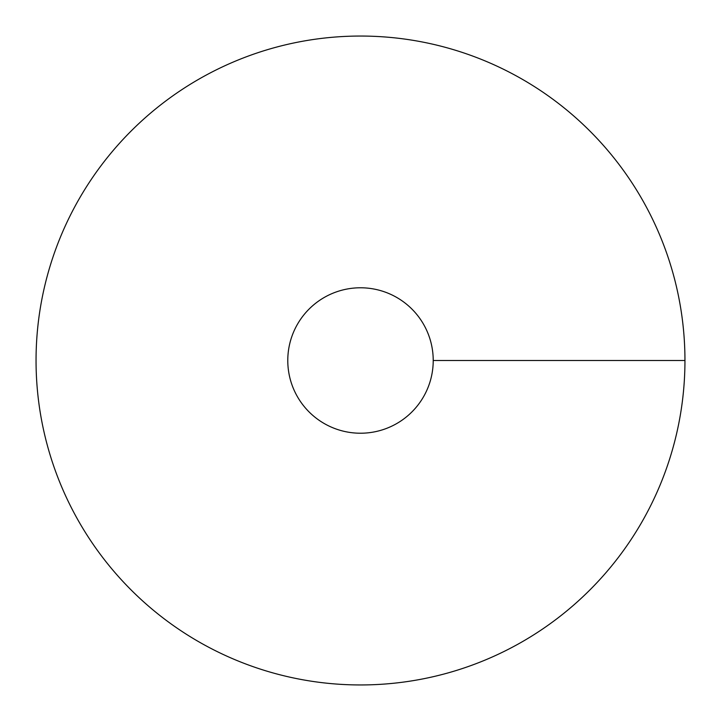 <?xml version="1.0" encoding="UTF-8"?>
<svg xmlns="http://www.w3.org/2000/svg" width="721" height="721" viewBox="0 0 721 721"><rect width="100%" height="100%" fill="white"/><g stroke="black" fill="none" stroke-linecap="round" stroke-linejoin="round"><path stroke-width="1.08" d="M360.5 684.95A324.45 324.45 0 0 0 641.483 198.275A324.45 324.45 0 0 0 79.517 198.275A324.45 324.45 0 0 0 360.5 684.95M360.5 433.222A72.722 72.722 0 0 0 423.479 324.144A72.722 72.722 0 0 0 297.521 324.144A72.722 72.722 0 0 0 360.5 433.222M684.95 360.5L433.222 360.5"/></g></svg>
